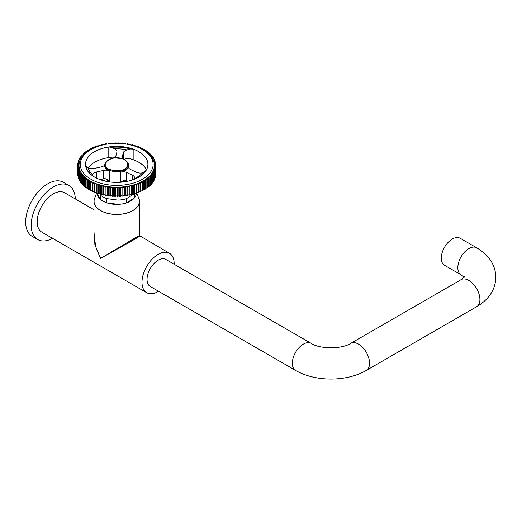 <?xml version="1.0" encoding="UTF-8"?>
<svg xmlns="http://www.w3.org/2000/svg" width="522" height="522" viewBox="0 0 522 522"><rect width="100%" height="100%" fill="white"/><g stroke="black" fill="none" stroke-linecap="round" stroke-linejoin="round"><path stroke-width="0.78" d="M75.318 198.941A31.209 18.016 120 0 0 68.865 185.454A31.209 18.016 120 0 0 53.264 187A31.209 18.016 120 0 0 32.873 214.503A31.209 18.016 120 0 0 37.656 239.507A31.209 18.016 120 0 0 52.559 238.352M68.865 185.454L63.345 182.269A31.209 18.016 120 0 0 47.743 183.816A31.209 18.016 120 0 0 27.353 211.312A31.209 18.016 120 0 0 32.142 236.322L37.656 239.507M95.069 197.264A22.759 13.141 0 0 0 93.947 201.329A22.759 13.141 0 0 0 100.615 210.62A22.759 13.141 0 0 0 125.417 213.472A22.759 13.141 0 0 0 139.459 201.329A22.759 13.141 0 0 0 138.343 197.264M93.947 201.329L93.947 235.598L96.172 248.4L100.615 258.403L132.797 239.291C144.49 232.544 138.147 236.57 132.797 239.82C141.756 234.965 141.906 235.057 133.254 240.087L100.615 258.403L94.9 244.779L93.947 231.2M139.459 201.329L139.459 235.598L132.797 239.82M174.165 264.269A22.759 13.141 120 0 0 169.461 253.294A22.759 13.141 120 0 0 158.081 254.416A22.759 13.141 120 0 0 143.217 274.474A22.759 13.141 120 0 0 146.702 292.705A22.759 13.141 120 0 0 158.081 291.576A22.759 13.141 120 0 0 158.564 291.296M93.947 209.694L64.637 192.775A22.759 13.141 120 0 0 53.264 193.897A22.759 13.141 120 0 0 38.393 213.955A22.759 13.141 120 0 0 41.884 232.186L146.702 292.705M96.577 193.186L94.573 198.601A22.635 13.07 0 0 0 106.201 212.904A22.635 13.07 0 0 0 133.188 210.288A22.635 13.07 0 0 0 138.839 198.601L136.731 192.912M97.072 193.29A19.634 11.334 0 0 0 100.355 199.326A19.634 11.334 0 0 0 106.853 202.856A19.634 11.334 0 0 0 117.946 204.363A19.634 11.334 0 0 0 126.487 202.882A19.634 11.334 0 0 0 131.009 200.82A19.634 11.334 0 0 0 134.298 198.086L134.298 193.995M97.177 193.231L100.355 199.326L100.355 195.078A19.634 11.334 0 0 0 106.853 198.608L106.853 202.856L117.946 204.363L117.946 200.115A19.634 11.334 0 0 0 126.487 198.634L126.487 202.882L134.298 198.086A19.634 11.334 0 0 0 136.333 193.355M103.917 180.821L105 180.155M99.676 193.779L100.355 195.078M106.853 198.608L117.946 200.115M126.487 198.634L133.828 194.125M122.455 171.614A12.13 7.001 0 0 0 128.353 167.405L128.353 166.87A12.13 7.001 180 0 1 122.455 171.079L122.455 171.614A0.652 0.378 180 0 1 122.181 171.653A6.499 3.752 180 0 1 126.611 172.488L132.288 175.138A6.499 3.752 180 0 1 134.702 178.061A6.499 3.752 180 0 1 134.663 178.465A28.834 16.645 0 0 0 142.513 172.867A6.499 3.752 180 0 1 136.379 172.221L130.702 169.572A6.499 3.752 180 0 1 128.732 168.012A6.499 3.752 180 0 1 128.379 167.268M94.639 177.121A31.209 18.016 0 0 0 138.774 177.121A31.209 18.016 0 0 0 145.801 157.859A31.209 18.016 0 0 0 105.411 147.589A31.209 18.016 0 0 0 87.611 170.903A31.209 18.016 0 0 0 94.639 177.121A31.189 18.009 180 0 1 94.456 177.017L92.936 176.012L92.72 174.681L92.59 175.32M104.576 165.18A6.499 3.752 180 0 1 101.196 166.91L94.391 168.436A6.499 3.752 180 0 1 88.211 167.973A28.834 16.645 0 0 0 89.83 171.47A28.834 16.645 0 0 0 92.72 174.681A6.499 3.752 180 0 1 96.74 171.934L103.552 170.407A6.499 3.752 180 0 1 108.211 170.394A0.652 0.378 180 0 1 107.976 170.302L107.976 169.774A12.13 7.001 180 0 1 105.398 167.451A12.13 7.001 180 0 1 104.576 164.913A12.13 7.001 180 0 1 104.576 164.73A0.652 0.529 -177.4 0 1 105.229 164.208A11.477 6.629 0 0 0 106.005 166.779A11.477 6.629 0 0 0 108.439 168.984A7.151 4.13 180 0 1 110.149 169.519A11.053 6.381 0 0 0 120.236 170.433A7.151 4.13 180 0 1 122.148 170.218A11.477 6.629 0 0 0 127.727 166.237A7.151 4.13 180 0 1 127.688 165.115A11.053 6.381 0 0 0 123.955 159.562A7.151 4.13 180 0 1 122.67 158.721A11.477 6.629 0 0 0 113.9 157.957A7.151 4.13 180 0 1 112.243 158.544A11.053 6.381 0 0 0 105.862 163.145A7.151 4.13 180 0 1 105.229 164.208A0.652 0.476 41.2 0 0 104.739 164.313L105.248 163.464A0.652 0.522 -161.1 0 0 105.222 163.608M85.53 163.895L86.084 165.826L88.211 167.973M77.706 164.854L77.706 165.735A39.013 22.524 0 0 0 77.719 166.27L77.726 174.72A39.006 22.518 0 0 1 77.706 174.185L77.7 165.735A0.763 0.444 0 0 0 77.706 164.854A39.013 22.524 0 0 1 77.745 164.326A0.763 0.444 0 0 0 77.85 163.438A39.013 22.524 0 0 1 77.941 162.916A0.763 0.444 0 0 0 78.143 162.035A39.013 22.524 0 0 1 78.293 161.513A0.763 0.444 0 0 0 78.594 160.645A39.013 22.524 0 0 1 78.796 160.13A0.763 0.444 0 0 0 79.187 159.275A39.013 22.524 0 0 1 79.448 158.766A0.763 0.444 0 0 0 79.931 157.925A39.013 22.524 0 0 1 80.251 157.429A0.763 0.444 0 0 0 80.825 156.607A39.013 22.524 0 0 1 81.197 156.124A0.763 0.444 0 0 0 81.856 155.321A39.013 22.524 0 0 1 82.28 154.851A0.763 0.444 0 0 0 83.024 154.081A39.013 22.524 0 0 1 83.5 153.625A0.763 0.444 0 0 0 84.329 152.881A39.013 22.524 0 0 1 84.851 152.444A0.763 0.444 0 0 0 85.758 151.732A39.013 22.524 0 0 1 86.326 151.315A0.763 0.444 0 0 0 87.311 150.636A39.013 22.524 0 0 1 87.924 150.245A0.763 0.444 0 0 0 88.981 149.599A39.013 22.524 0 0 1 89.634 149.227A0.763 0.444 0 0 0 90.756 148.626A39.013 22.524 0 0 1 91.448 148.281A0.763 0.444 0 0 0 92.635 147.719A39.013 22.524 0 0 1 93.366 147.4A0.763 0.444 0 0 0 94.612 146.884A39.013 22.524 0 0 1 95.376 146.584A0.763 0.444 0 0 0 96.674 146.121A39.013 22.524 0 0 1 97.47 145.853A0.763 0.444 0 0 0 98.815 145.429A39.013 22.524 0 0 1 99.637 145.194A0.763 0.444 0 0 0 101.027 144.822A39.013 22.524 0 0 1 101.875 144.614A0.763 0.444 0 0 0 103.304 144.294A39.013 22.524 0 0 1 104.172 144.118A0.763 0.444 0 0 0 105.627 143.85L105.627 144.111M105.627 143.85A39.013 22.524 0 0 1 106.514 143.707A0.763 0.444 0 0 0 108.002 143.491L108.002 143.694M108.002 143.491A39.013 22.524 0 0 1 108.896 143.38A0.763 0.444 0 0 0 110.403 143.217L110.403 143.367M110.403 143.217A39.013 22.524 0 0 1 111.31 143.139A0.763 0.444 0 0 0 112.837 143.035L112.837 143.132M114.612 143.4A0.763 0.444 0 0 0 115.277 142.937L115.277 142.976M112.837 143.035A39.013 22.524 0 0 1 113.75 142.989A0.763 0.444 0 0 0 114.507 143.4M115.277 142.937A39.013 22.524 0 0 1 116.197 142.924A0.763 0.444 0 0 0 116.876 143.361M117.045 143.361A0.763 0.444 0 0 0 117.731 142.93A39.013 22.524 0 0 1 118.651 142.95A0.763 0.444 0 0 0 119.336 143.419M119.375 143.419A0.763 0.444 0 0 0 120.177 143.008A39.013 22.524 0 0 1 121.091 143.067A0.763 0.444 0 0 0 122.611 143.185A39.013 22.524 0 0 1 123.518 143.269A0.763 0.444 0 0 0 125.019 143.439A39.013 22.524 0 0 1 125.913 143.557A0.763 0.444 0 0 0 127.394 143.785A39.013 22.524 0 0 1 128.275 143.935A0.763 0.444 0 0 0 129.73 144.216A39.013 22.524 0 0 1 130.591 144.398A0.763 0.444 0 0 0 132.014 144.731A39.013 22.524 0 0 1 132.856 144.94A0.763 0.444 0 0 0 134.239 145.325A39.013 22.524 0 0 1 135.054 145.566A0.763 0.444 0 0 0 136.392 145.997A39.013 22.524 0 0 1 137.175 146.271A0.763 0.444 0 0 0 138.467 146.754A39.013 22.524 0 0 1 139.224 147.054A0.763 0.444 0 0 0 140.457 147.576A39.013 22.524 0 0 1 141.181 147.902A0.763 0.444 0 0 0 142.356 148.476A39.013 22.524 0 0 1 143.035 148.829A0.763 0.444 0 0 0 144.15 149.436A39.013 22.524 0 0 1 144.79 149.814A0.763 0.444 0 0 0 145.834 150.466A39.013 22.524 0 0 1 146.434 150.865A0.763 0.444 0 0 0 147.406 151.55A39.013 22.524 0 0 1 147.967 151.967A0.763 0.444 0 0 0 148.855 152.692A39.013 22.524 0 0 1 149.37 153.129A0.763 0.444 0 0 0 150.179 153.879A39.013 22.524 0 0 1 150.643 154.336A0.763 0.444 0 0 0 151.373 155.119A39.013 22.524 0 0 1 151.785 155.589A0.763 0.444 0 0 0 152.431 156.391A39.013 22.524 0 0 1 152.789 156.881A0.763 0.444 0 0 0 153.344 157.709A39.013 22.524 0 0 1 153.644 158.205A0.763 0.444 0 0 0 154.107 159.053A39.013 22.524 0 0 1 154.362 159.562A0.763 0.444 0 0 0 154.734 160.417A39.013 22.524 0 0 1 154.93 160.939A0.763 0.444 0 0 0 155.204 161.807A39.013 22.524 0 0 1 155.341 162.329A0.763 0.444 0 0 0 155.523 163.21A39.013 22.524 0 0 1 155.602 163.738A0.763 0.444 0 0 0 155.693 164.619A39.013 22.524 0 0 1 155.713 165.154A0.763 0.444 0 0 0 155.7 166.035L155.693 174.485A39.006 22.518 0 0 1 155.66 175.014L155.667 166.564A39.013 22.524 0 0 0 155.7 166.035M155.563 167.451L155.556 175.901A39.006 22.518 0 0 1 155.465 176.423L155.471 167.98A39.013 22.524 0 0 0 155.563 167.451A0.763 0.444 0 0 1 155.667 166.564M155.269 168.854L155.262 177.304A39.006 22.518 0 0 1 155.112 177.826L155.119 169.376A39.013 22.524 0 0 0 155.269 168.854A0.763 0.444 0 0 1 155.471 167.98M154.819 170.244L154.812 178.694A39.006 22.518 0 0 1 154.603 179.209L154.616 170.759A39.013 22.524 0 0 0 154.819 170.244A0.763 0.444 0 0 1 155.119 169.376M154.225 171.614L154.218 180.064A39.006 22.518 0 0 1 153.951 180.573L153.957 172.123A39.013 22.524 0 0 0 154.225 171.614A0.763 0.444 0 0 1 154.616 170.759M153.475 172.965L153.468 181.415A39.006 22.518 0 0 1 153.155 181.91L153.161 173.461A39.013 22.524 0 0 0 153.475 172.965A0.763 0.444 0 0 1 153.957 172.123M152.587 174.283L152.581 182.733A39.006 22.518 0 0 1 152.209 183.215L152.215 174.766A39.013 22.524 0 0 0 152.587 174.283A0.763 0.444 0 0 1 153.161 173.461M151.556 175.568L151.55 184.012A39.006 22.518 0 0 1 151.126 184.488L151.132 176.038A39.013 22.524 0 0 0 151.556 175.568A0.763 0.444 0 0 1 152.215 174.766M150.388 176.808L150.382 185.258A39.006 22.518 0 0 1 149.905 185.715L149.912 177.265A39.013 22.524 0 0 0 150.388 176.808A0.763 0.444 0 0 1 151.132 176.038M149.083 178.009L149.077 186.458A39.006 22.518 0 0 1 148.555 186.889L148.561 178.446A39.013 22.524 0 0 0 149.083 178.009A0.763 0.444 0 0 1 149.912 177.265M147.654 179.157L147.648 187.607A39.006 22.518 0 0 1 147.08 188.018L147.087 179.575A39.013 22.524 0 0 0 147.654 179.157A0.763 0.444 0 0 1 148.561 178.446M146.101 180.253L146.095 188.696A39.006 22.518 0 0 1 145.481 189.095L145.488 180.645A39.013 22.524 0 0 0 146.101 180.253A0.763 0.444 0 0 1 147.087 179.575M144.431 181.291L144.424 189.734A39.006 22.518 0 0 1 143.772 190.106L143.778 181.663A39.013 22.524 0 0 0 144.431 181.291A0.763 0.444 0 0 1 145.488 180.645M142.656 182.263L142.65 190.706A39.006 22.518 0 0 1 141.958 191.059L141.958 182.609A39.013 22.524 0 0 0 142.656 182.263A0.763 0.444 0 0 1 143.778 181.663M140.77 183.17L140.77 191.613A39.006 22.518 0 0 1 140.04 191.939L140.046 183.49A39.013 22.524 0 0 0 140.77 183.17A0.763 0.444 0 0 1 141.958 182.609M138.8 184.005L138.793 192.455A39.006 22.518 0 0 1 138.03 192.748L138.036 184.305A39.013 22.524 0 0 0 138.8 184.005A0.763 0.444 0 0 1 140.046 183.49M136.738 184.775L136.731 193.218A39.006 22.518 0 0 1 135.942 193.486L135.942 185.036A39.013 22.524 0 0 0 136.738 184.775A0.763 0.444 0 0 1 138.036 184.305M134.591 185.46L134.591 193.903A39.006 22.518 0 0 1 133.769 194.145L133.776 185.695A39.013 22.524 0 0 0 134.591 185.46A0.763 0.444 0 0 1 135.942 185.036M132.379 186.067L132.379 194.517A39.006 22.518 0 0 1 131.537 194.719L131.537 186.276A39.013 22.524 0 0 0 132.379 186.067A0.763 0.444 0 0 1 133.776 185.695M109.065 195.548A36.403 21.017 0 0 0 109.516 195.6M111.375 195.789A36.403 21.017 0 0 0 111.943 195.835M113.737 195.946A36.403 21.017 0 0 0 114.364 195.972M116.125 196.018A36.403 21.017 0 0 0 116.778 196.018M118.54 195.991A36.403 21.017 0 0 0 119.173 195.972M120.96 195.874A36.403 21.017 0 0 0 121.541 195.828M123.381 195.659A36.403 21.017 0 0 0 123.864 195.606M82.763 171.992A36.409 21.024 0 0 0 129.887 183.979A36.409 21.024 0 0 0 150.649 156.776A36.409 21.024 0 0 0 142.454 149.52A36.409 21.024 0 0 0 90.959 149.52A36.409 21.024 0 0 0 82.763 171.992M90.959 149.52L90.038 150.049A37.708 21.774 0 0 0 81.549 173.324A37.708 21.774 0 0 0 130.356 185.741A37.708 21.774 0 0 0 151.856 157.566A37.708 21.774 0 0 0 143.374 150.049L142.454 149.52M122.35 158.46A6.499 3.752 180 0 1 122.141 157.507A6.499 3.752 180 0 1 122.213 156.946L123.303 152.776A6.499 3.752 180 0 1 127.074 149.912L130.415 148.985L133.162 149.103A31.189 18.009 180 0 1 145.782 157.879A31.189 18.009 180 0 1 147.896 164.397A31.189 18.009 180 0 1 146.728 169.278L145.338 171.17L142.513 172.867M85.536 164.032L85.536 163.758A31.189 18.009 180 0 1 108.798 146.982L111.701 147.354L114.736 148.835A6.499 3.752 180 0 1 116.948 151.661A6.499 3.752 180 0 1 116.876 152.215L115.786 156.391A6.499 3.752 180 0 1 114.984 157.709M88.042 167.895A31.189 18.009 180 0 1 95.467 161.8A31.189 18.009 180 0 1 108.798 157.572L112.674 156.978L114.82 157.331A6.499 3.752 180 0 1 115.16 157.52M124.432 159.615A6.499 3.752 180 0 1 126.963 158.388L130.095 158.636L133.162 159.693A31.189 18.009 180 0 1 137.939 161.8A31.189 18.009 180 0 1 145.782 168.475A31.189 18.009 180 0 1 146.506 169.676M137.945 161.807A31.203 18.016 0 0 0 128.229 158.264M114.044 157.05A31.203 18.016 0 0 0 95.467 161.807M104.576 165.259A12.13 7.001 0 0 0 104.576 165.448A12.13 7.001 0 0 0 105.398 167.98A12.13 7.001 0 0 0 107.976 170.302M105.973 178.713A11.706 6.76 0 0 0 109.764 181.46L107.519 179.379L105 178.641A6.499 3.752 180 0 0 103.552 178.857L103.552 170.407M120.634 182.256L123.29 180.612L125.345 180.475A6.499 3.752 180 0 1 126.611 180.938L127.407 181.31M100.087 179.633L103.552 178.857M128.366 166.825L128.366 167.242A0.652 0.378 180 0 1 128.353 167.405M134.147 179.32L134.663 178.465M79.298 171.842L79.305 180.286A39.006 22.518 0 0 1 79.057 179.777L79.05 171.327A39.013 22.524 0 0 0 79.298 171.842A0.763 0.444 0 0 1 79.762 172.684A39.013 22.524 0 0 0 80.068 173.18L80.075 181.63A39.006 22.518 0 0 1 79.768 181.134L79.762 172.684M78.678 170.472L78.685 178.922A39.006 22.518 0 0 1 78.489 178.4L78.483 169.95A39.013 22.524 0 0 0 78.678 170.472A0.763 0.444 0 0 1 79.05 171.327M78.209 169.082L78.215 177.532A39.006 22.518 0 0 1 78.078 177.01L78.072 168.56A39.013 22.524 0 0 0 78.209 169.082A0.763 0.444 0 0 1 78.483 169.95M77.889 167.679L77.895 176.129A39.006 22.518 0 0 1 77.817 175.601L77.804 167.151A39.013 22.524 0 0 0 77.889 167.679A0.763 0.444 0 0 1 78.072 168.56M77.85 163.438L77.85 164.326M78.143 162.035L78.143 162.91M78.594 160.645L78.594 161.513M79.187 159.275L79.187 160.124M79.931 157.925L79.931 158.76M80.825 156.607L80.825 157.422M81.856 155.321L81.856 156.117M83.024 154.081L83.024 154.845M84.329 152.881L84.329 153.618M85.758 151.732L85.758 152.437M87.311 150.636L87.311 151.308M88.981 149.599L88.981 150.238M90.756 148.626L90.756 149.22M92.635 147.719L92.635 148.274M94.612 146.884L94.612 147.393M96.674 146.121L96.674 146.578M98.815 145.429L98.815 145.84M101.027 144.822L101.027 145.181M132.856 145.318L132.856 144.94M135.054 145.99L135.054 145.566M137.175 146.747L137.175 146.271M139.224 147.569L139.224 147.054M141.175 148.47L141.181 147.902M143.035 149.429L143.035 148.829M144.79 150.46L144.79 149.814M146.434 151.543L146.434 150.865M147.961 152.685L147.967 151.967M149.37 153.873L149.37 153.129M150.643 155.112L150.643 154.336M151.785 156.391L151.785 155.589M152.783 157.703L152.789 156.881M153.644 159.047L153.644 158.205M154.362 160.417L154.362 159.562M154.923 161.807L154.93 160.939M155.341 163.21L155.341 162.329M155.602 164.619L155.602 163.738M155.693 173.604A0.763 0.444 0 0 1 155.706 173.604L155.713 165.154M130.108 186.595L130.108 195.039A39.006 22.518 0 0 1 129.241 195.215L129.241 186.772A39.013 22.524 0 0 0 130.108 186.595A0.763 0.444 0 0 1 131.537 186.276M127.779 187.039L127.779 195.489A39.006 22.518 0 0 1 126.898 195.633L126.898 187.183A39.013 22.524 0 0 0 127.779 187.039A0.763 0.444 0 0 1 129.241 186.772M125.41 187.398L125.41 195.848A39.006 22.518 0 0 1 124.51 195.959L124.517 187.509A39.013 22.524 0 0 0 125.41 187.398A0.763 0.444 0 0 1 126.898 187.183M123.003 187.672L123.003 196.115A39.006 22.518 0 0 1 122.096 196.194L122.096 187.75A39.013 22.524 0 0 0 123.003 187.672A0.763 0.444 0 0 1 124.517 187.509M120.575 187.855L120.575 196.305A39.006 22.518 0 0 1 119.662 196.35L119.662 187.9A39.013 22.524 0 0 0 120.575 187.855A0.763 0.444 0 0 1 122.096 187.75M118.129 187.953L118.129 196.396A39.006 22.518 0 0 1 117.215 196.409L117.215 187.966A39.013 22.524 0 0 0 118.129 187.953A0.763 0.444 0 0 1 119.662 187.9M115.682 187.959L115.682 196.403A39.006 22.518 0 0 1 114.762 196.383L114.762 187.94A39.013 22.524 0 0 0 115.682 187.959A0.763 0.444 0 0 1 117.215 187.966M113.235 187.881L113.235 196.324A39.006 22.518 0 0 1 112.321 196.272L112.321 187.822A39.013 22.524 0 0 0 113.235 187.881A0.763 0.444 0 0 1 114.762 187.94M110.801 187.705L110.801 196.155A39.006 22.518 0 0 1 109.894 196.07L109.894 187.62A39.013 22.524 0 0 0 110.801 187.705A0.763 0.444 0 0 1 112.321 187.822M108.393 187.45L108.393 195.894A39.006 22.518 0 0 1 107.499 195.776L107.499 187.333A39.013 22.524 0 0 0 108.393 187.45A0.763 0.444 0 0 1 109.894 187.62M106.012 187.104L106.018 195.548A39.006 22.518 0 0 1 105.137 195.398L105.137 186.954A39.013 22.524 0 0 0 106.012 187.104A0.763 0.444 0 0 1 107.499 187.333M103.682 186.674L103.682 195.117A39.006 22.518 0 0 1 102.821 194.934L102.821 186.491A39.013 22.524 0 0 0 103.682 186.674A0.763 0.444 0 0 1 105.137 186.954M101.398 186.158L101.398 194.608A39.006 22.518 0 0 1 100.557 194.393L100.557 185.949A39.013 22.524 0 0 0 101.398 186.158A0.763 0.444 0 0 1 102.821 186.491M99.173 185.564L99.18 194.008A39.006 22.518 0 0 1 98.364 193.766L98.358 185.323A39.013 22.524 0 0 0 99.173 185.564A0.763 0.444 0 0 1 100.557 185.949M97.02 184.892L97.027 193.336A39.006 22.518 0 0 1 96.237 193.062L96.231 184.618A39.013 22.524 0 0 0 97.02 184.892A0.763 0.444 0 0 1 98.358 185.323M94.945 184.135L94.945 192.585A39.006 22.518 0 0 1 94.195 192.285L94.188 183.835A39.013 22.524 0 0 0 94.945 184.135A0.763 0.444 0 0 1 96.231 184.618M92.955 183.313L92.962 191.757A39.006 22.518 0 0 1 92.237 191.43L92.231 182.987A39.013 22.524 0 0 0 92.955 183.313A0.763 0.444 0 0 1 94.188 183.835M91.056 182.413L91.063 190.863A39.006 22.518 0 0 1 90.378 190.51L90.371 182.061A39.013 22.524 0 0 0 91.056 182.413A0.763 0.444 0 0 1 92.231 182.987M89.262 181.454L89.269 189.897A39.006 22.518 0 0 1 88.623 189.519L88.616 181.075A39.013 22.524 0 0 0 89.262 181.454A0.763 0.444 0 0 1 90.371 182.061M87.579 180.423L87.579 188.873A39.006 22.518 0 0 1 86.978 188.475L86.972 180.025A39.013 22.524 0 0 0 87.579 180.423A0.763 0.444 0 0 1 88.616 181.075M86.006 179.34L86.013 187.79A39.006 22.518 0 0 1 85.451 187.365L85.445 178.922A39.013 22.524 0 0 0 86.006 179.34A0.763 0.444 0 0 1 86.972 180.025M84.551 178.198L84.557 186.648A39.006 22.518 0 0 1 84.049 186.204L84.042 177.761A39.013 22.524 0 0 0 84.551 178.198A0.763 0.444 0 0 1 85.445 178.922M83.233 177.01L83.233 185.454A39.006 22.518 0 0 1 82.776 184.997L82.77 176.553A39.013 22.524 0 0 0 83.233 177.01A0.763 0.444 0 0 1 84.042 177.761M82.039 175.77L82.045 184.22A39.006 22.518 0 0 1 81.634 183.744L81.628 175.301A39.013 22.524 0 0 0 82.039 175.77A0.763 0.444 0 0 1 82.77 176.553M80.982 174.498L80.988 182.941A39.006 22.518 0 0 1 80.629 182.459L80.623 174.009A39.013 22.524 0 0 0 80.982 174.498A0.763 0.444 0 0 1 81.628 175.301M129.606 158.486L130.095 158.636A30.557 17.637 0 0 0 129.091 158.368M80.623 174.009A0.763 0.444 0 0 0 80.068 173.18M77.804 167.151A0.763 0.444 0 0 0 77.719 166.27M79.768 180.292A0.763 0.444 0 0 0 79.305 180.286M79.057 178.922A0.763 0.444 0 0 0 78.685 178.922M154.603 179.209A0.763 0.444 0 0 0 154.218 179.216M153.951 180.573A0.763 0.444 0 0 0 153.468 180.579M153.155 181.91A0.763 0.444 0 0 0 152.581 181.917M152.209 183.215A0.763 0.444 0 0 0 151.55 183.222M151.126 184.488A0.763 0.444 0 0 0 150.382 184.494M149.905 185.715A0.763 0.444 0 0 0 149.077 185.721M148.555 186.889A0.763 0.444 0 0 0 147.648 186.902M147.08 188.018A0.763 0.444 0 0 0 146.095 188.031M145.481 189.095A0.763 0.444 0 0 0 144.424 189.108M143.772 190.106A0.763 0.444 0 0 0 142.65 190.119M141.958 191.059A0.763 0.444 0 0 0 140.77 191.072M140.04 191.939A0.763 0.444 0 0 0 138.793 191.952M138.03 192.748A0.763 0.444 0 0 0 136.731 192.762M135.942 193.486A0.763 0.444 0 0 0 134.591 193.499M133.769 194.145A0.763 0.444 0 0 0 132.379 194.158M131.537 194.719A0.763 0.444 0 0 0 130.108 194.739M129.241 195.215A0.763 0.444 0 0 0 127.779 195.235M126.898 195.633A0.763 0.444 0 0 0 125.41 195.646M124.51 195.959A0.763 0.444 0 0 0 123.003 195.972M122.096 196.194A0.763 0.444 0 0 0 120.575 196.213M119.662 196.35A0.763 0.444 0 0 0 118.129 196.363M117.215 196.409A0.763 0.444 0 0 0 115.682 196.403M114.762 196.344A0.763 0.444 0 0 0 113.235 196.324M112.321 196.168A0.763 0.444 0 0 0 110.801 196.155M109.894 195.913A0.763 0.444 0 0 0 108.393 195.894M107.499 195.567A0.763 0.444 0 0 0 106.018 195.548M105.137 195.137A0.763 0.444 0 0 0 103.682 195.117M102.821 194.621A0.763 0.444 0 0 0 101.398 194.608M100.557 194.027A0.763 0.444 0 0 0 99.18 194.008M98.364 193.349A0.763 0.444 0 0 0 97.027 193.336M96.237 192.598A0.763 0.444 0 0 0 94.945 192.585M94.195 191.77A0.763 0.444 0 0 0 92.962 191.757M92.237 190.876A0.763 0.444 0 0 0 91.063 190.863M90.378 189.91A0.763 0.444 0 0 0 89.269 189.897M88.623 188.886A0.763 0.444 0 0 0 87.579 188.873M86.978 187.796A0.763 0.444 0 0 0 86.013 187.79M85.451 186.654A0.763 0.444 0 0 0 84.557 186.648M84.049 185.467A0.763 0.444 0 0 0 83.233 185.454M82.776 184.227A0.763 0.444 0 0 0 82.045 184.22M81.634 182.948A0.763 0.444 0 0 0 80.988 182.941M80.629 181.636A0.763 0.444 0 0 0 80.075 181.63M452.32 239.024A15.601 9.011 -60 0 1 460.123 238.247L476.671 247.806A15.601 9.011 -60 0 0 468.867 248.576A15.601 9.011 -60 0 0 457.833 267.688A15.601 9.011 -60 0 0 461.07 274.833L444.516 265.28A15.601 9.011 -60 0 1 442.127 252.772A15.601 9.011 -60 0 1 452.32 239.024M366.333 370.392A15.601 9.011 60 0 0 369.563 363.247A15.601 9.011 60 0 0 358.529 344.135A15.601 9.011 60 0 0 350.732 343.359C342.223 349.225 319.673 349.225 311.164 343.359L165.885 259.486A15.601 9.011 120 0 0 158.081 260.256A15.601 9.011 120 0 0 147.889 274.011A15.601 9.011 120 0 0 150.277 286.513L295.556 370.392C315.268 381.947 346.628 381.947 366.333 370.392L476.671 306.688A15.601 9.011 60 0 0 479.901 299.543A15.601 9.011 60 0 0 468.867 280.431A15.601 9.011 60 0 0 461.07 279.655L464.815 276.503M130.415 148.985A30.667 17.709 0 0 0 111.701 147.354M86.084 165.826A30.667 17.709 0 0 0 88.114 171.229A30.667 17.709 0 0 0 92.936 176.012M127.616 162.466A11.706 6.76 180 0 1 128.405 164.913A11.706 6.76 180 0 1 128.334 165.689A6.499 3.752 0 0 0 128.288 166.12A6.499 3.752 0 0 0 128.327 166.525M128.334 166.505L128.334 165.689A0.652 0.529 11.3 0 0 127.688 165.115M121.469 182.191A11.706 6.76 0 0 0 125.456 180.508M120.445 182.269L120.445 171.314A11.706 6.76 180 0 1 109.764 170.355A6.499 3.752 0 0 0 108.211 169.865L108.211 170.394M109.764 181.46L109.764 170.355L110.149 169.519M113.287 156.959A30.557 17.637 0 0 0 112.008 157.057M138.584 177.232A30.667 17.709 0 0 0 145.338 171.17M127.074 149.912A28.834 16.645 0 0 0 114.736 148.835M108.798 157.572L108.798 146.982M96.74 178.23L96.74 171.934M126.611 180.938L126.611 172.488M122.181 171.653L122.181 171.125A6.499 3.752 0 0 0 120.445 171.314L120.236 170.433M132.288 179.992L132.288 175.138M122.213 158.068L122.213 156.946M123.303 158.929L123.303 152.776M133.162 159.693L133.162 149.103M127.727 166.237A0.652 0.522 -15.4 0 1 128.366 166.707A0.652 0.378 180 0 1 128.353 166.87A0.652 0.509 -153.2 0 0 127.727 166.237M122.148 170.218L122.455 171.079A0.652 0.378 180 0 1 122.181 171.125L122.148 170.218M123.955 159.562A0.652 0.346 -63.4 0 1 124.243 159.517C123.812 158.779 129.312 162.91 128.405 164.913L128.405 167.373M124.243 159.517L123.101 158.76A0.652 0.444 131.2 0 0 122.67 158.721L122.951 158.688M113.763 157.892L113.9 157.957A0.652 0.339 -115.4 0 0 113.62 157.898L111.989 158.61M108.439 168.984L108.211 169.865A0.652 0.378 180 0 1 107.976 169.774A0.652 0.385 -59.1 0 1 108.439 168.984M112.243 158.544L112.08 158.447C108.478 159.406 106.201 161.076 105.248 163.464A0.652 0.522 -161.1 0 1 105.862 163.145M104.661 164.476A0.652 0.476 41.2 0 1 104.739 164.313A0.652 0.652 0 0 0 104.583 164.711L104.576 165.448M311.164 343.359A15.601 9.011 120 0 0 303.36 344.135A15.601 9.011 120 0 0 292.327 363.247A15.601 9.011 120 0 0 295.556 370.392M169.461 253.294L139.459 235.598M105 181.088L105 178.641M128.379 167.301L128.379 166.766A0.652 0.652 0 0 0 128.353 166.596L128.288 166.12M123.101 158.76A0.652 0.652 0 0 0 122.885 158.636L113.803 157.846A0.652 0.652 0 0 0 113.62 157.898M476.671 306.688C489.016 299.406 495.424 289.593 495.9 277.247C495.424 264.902 489.016 255.088 476.671 247.806M464.254 277.247L461.07 274.833M350.732 343.359L461.07 279.655"/></g></svg>
